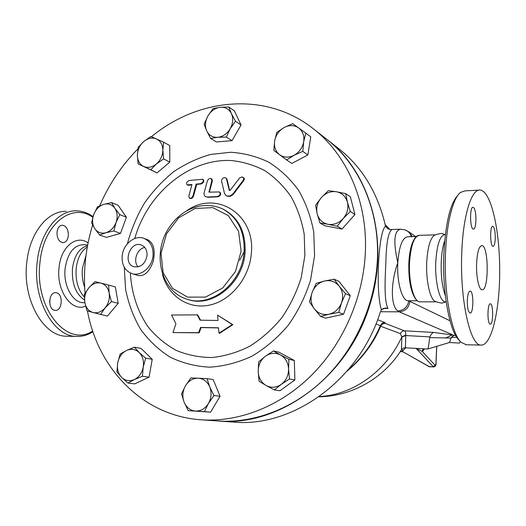 <?xml version="1.0" encoding="UTF-8"?>
<svg xmlns="http://www.w3.org/2000/svg" width="526" height="526" viewBox="0 0 526 526"><rect width="100%" height="100%" fill="white"/><g stroke="black" fill="none" stroke-linecap="round" stroke-linejoin="round"><path stroke-width="0.79" d="M68.347 235.819C67.69 240.139 65.888 242.427 62.949 242.696C58.899 241.809 56.92 238.252 57.005 232.038C57.682 227.732 59.477 225.444 62.384 225.181C66.46 226.095 68.446 229.638 68.347 235.819M56.486 292.804C63.482 294.067 62.37 311.063 55.322 310.386L54.632 310.294C47.57 309.249 48.609 291.969 55.677 292.693L56.486 292.804M49.674 302.522L49.687 300.537M326.028 138.706L339.513 149.266C361.96 167.294 377.063 191.964 384.835 223.274L385.538 226.423C378.628 230.322 375.4 290.352 381.238 309.249L381.435 309.735M339.513 149.266L338.014 148.089M327.566 139.909C370.363 172.725 390.062 241.592 369.962 304.501C348.745 376.655 279.24 426.994 218.264 421.01L233.432 422.089C292.114 427.743 358.62 380.857 380.193 312.523L381.435 309.729L385.374 307.96L388.017 308.446C384.059 300.931 384.947 281.607 385.841 262.961C386.248 242.999 388.306 231.854 392.021 229.527L391.462 229.553C388.918 229.645 387.011 228.554 385.762 226.279M92.819 217.291C72.154 202.286 43.665 223.583 40.009 262.152C33.947 308.663 67.716 348.251 92.675 330.959M92.944 331.761C87.796 335.075 82.345 336.627 76.599 336.423C53.685 336.824 32.467 299.386 37.234 261.823C40.232 231.966 58.202 210.065 76.336 210.841C82.207 210.946 87.77 212.866 93.023 216.6M66.302 211.353C47.997 210.597 29.87 232.38 26.839 262.053C22.026 299.379 43.421 336.594 66.552 336.206L67.755 336.232M87.54 245.734C79.387 247.864 74.363 255.426 72.463 268.411C71.7 283.58 75.711 294.1 84.515 299.978M87.296 247.049C81.221 250.849 77.513 257.95 76.178 268.345C75.323 280.483 78.039 290.043 84.331 297.045M86.008 255.366L82.424 268.234C81.793 274.947 82.536 281.272 84.647 287.222M489.995 324.055C487.069 323.003 487.444 302.989 490.363 303.818C493.46 303.64 493.355 324.838 490.258 324.134L489.995 324.055M467.318 300.372C467.673 294.475 468.62 291.371 470.159 291.042C473.794 290.885 473.709 313.831 470.073 313.042C468.199 312.01 467.279 307.782 467.318 300.372M495.262 238.469C495.005 243.472 494.269 246.109 493.053 246.378C490.041 246.615 489.791 225.476 492.809 226.305C494.46 227.416 495.282 231.473 495.262 238.469M473.656 207.665C476.812 210.163 476.589 229.915 473.413 229.08C469.896 229.31 469.521 206.409 473.058 207.343L473.656 207.665M457.883 195.271C450.295 203.358 445.634 222.676 443.891 253.223C442.064 291.68 449.612 332.031 459.172 340.177L459.987 341.072M466.365 344.773L461.197 342.393C451.42 334.089 443.655 292.436 445.529 252.704C446.725 222.215 453.11 197.921 460.513 192.424L465.056 190.859L478.857 190.149M461.795 252.335C459.652 299.458 470.224 346.141 481.06 345.089C491.797 345.72 499.976 309.097 499.7 269.325C499.588 229.56 491.054 191.451 480.323 190.07C471.743 188.334 463.117 214.937 461.795 252.335M444.72 240.724C442.807 245.984 441.649 252.993 441.235 261.757C440.834 275.815 442.208 287.124 445.377 295.697M446.114 301.858L442.833 302.812C442.471 303.417 439.94 302.976 435.245 301.477C430.031 299.274 425.79 280.253 426.731 262.014C427.737 246.47 430.472 237.463 434.949 234.997C439.388 233.59 441.833 233.156 442.281 233.702L445.003 234.543C440.045 235.313 436.974 244.419 435.784 261.856C434.772 281.818 439.789 302.102 445.305 301.858L445.713 301.858M476.602 263.526C476.037 276.545 478.89 289.872 482.072 289.754C489.048 291.226 488.825 245.399 481.862 245.576C479.008 246.115 477.253 252.099 476.602 263.526M145.643 358.186L143.223 367.089C144.104 361.145 142.763 356.286 139.193 352.519L145.643 358.186L152.231 359.304L149.055 377.168L142.415 376.254L134.347 379.555C139.035 377.135 141.994 372.98 143.223 367.089L142.415 376.254M126.437 350.513L134.406 347.186L139.193 352.519C135.406 349.1 131.152 348.429 126.437 350.513C121.835 352.953 118.922 357.069 117.706 362.855L120.145 354.097L126.437 350.513M121.585 377.339L116.917 371.889L117.706 362.855C116.805 368.7 118.1 373.526 121.585 377.339C125.306 380.837 129.56 381.58 134.347 379.555L127.949 383.046L121.585 377.339M111.427 301.602L105.147 307.874C108.606 303.509 109.947 298.584 109.178 293.107L111.427 301.602L118.192 303.298L107.403 316.073L92.911 312.47C97.395 313.496 101.472 311.964 105.147 307.874L100.545 314.522M100.946 283.12L108.586 285.085L109.178 293.107C108.08 287.768 105.338 284.441 100.946 283.12C96.462 282.186 92.425 283.757 88.828 287.821L95.015 281.627L100.946 283.12M84.831 302.397L84.338 294.435L88.828 287.821C85.449 292.134 84.114 296.993 84.831 302.397C85.856 307.697 88.552 311.057 92.911 312.47L87.02 310.807L84.831 302.397M113.859 230.98L105.923 232.722C110.559 231.21 113.932 227.804 116.042 222.505L113.859 230.98L120.5 233.412L106.41 237.397L99.67 235.03L94.792 228.652C97.56 232.492 101.268 233.853 105.923 232.722L99.67 235.03M114.878 208.27L119.836 214.641L116.042 222.505C117.85 217.1 117.462 212.353 114.878 208.27C112.031 204.469 108.297 203.174 103.681 204.384L111.545 202.589L114.878 208.27M93.713 214.549L97.481 206.81L103.681 204.384C99.105 205.949 95.785 209.335 93.713 214.549C91.925 219.861 92.287 224.563 94.792 228.652L91.583 222.912L93.713 214.549M150.765 169.773L143.637 166.44C147.865 168.195 152.126 167.367 156.413 163.961L150.765 169.773L157.057 172.883L138.108 163.895L137.371 155.223C137.503 160.594 139.594 164.336 143.637 166.44L138.108 163.895M162.85 150.107L163.612 158.898L156.413 163.961C160.542 160.246 162.685 155.63 162.85 150.107C162.666 144.67 160.522 140.935 156.419 138.91L163.586 142.165L162.85 150.107M143.71 141.54L150.811 136.51L156.419 138.91C152.159 137.247 147.924 138.128 143.71 141.54C139.673 145.229 137.556 149.792 137.371 155.223L138.18 147.365L143.71 141.54M210.643 138.423L206.672 130.843C208.953 135.399 212.649 137.556 217.764 137.312L210.643 138.423L216.442 141.967L232.012 140.652L226.344 137.062L217.764 137.312C222.925 136.675 227.081 133.801 230.224 128.706L226.344 137.062M231.427 113.596L235.484 121.223L230.224 128.706C233.071 123.426 233.465 118.389 231.427 113.596C229.053 109.06 225.312 106.956 220.203 107.291L228.744 106.956L231.427 113.596M204.141 124.189L207.915 115.924C205.127 121.111 204.713 126.082 206.672 130.843L204.141 124.189M207.915 115.924L213.102 108.56L220.203 107.291C215.081 108.014 210.985 110.894 207.915 115.924M273.796 150.344L274.671 140.883C273.862 146.78 275.493 151.389 279.569 154.716L273.796 150.344M294.087 155.269L286.67 159.976L279.569 154.716C283.909 157.701 288.741 157.885 294.087 155.269C299.307 152.27 302.509 147.773 303.693 141.783L302.798 151.389L294.087 155.269M276.821 132.328L284.106 127.542C278.99 130.56 275.841 135.004 274.671 140.883L276.821 132.328M298.61 127.884L305.803 133.085L303.693 141.783C304.475 135.78 302.779 131.152 298.61 127.884C294.198 124.991 289.366 124.872 284.106 127.542L292.699 123.656L298.61 127.884M315.593 205.245L321.36 197.585C317.336 202.484 315.935 207.869 317.158 213.727L315.593 205.245M327.961 224.273L319.933 222.971L317.158 213.727C318.763 219.46 322.359 222.971 327.961 224.273C333.688 225.141 338.764 223.241 343.182 218.56L337.251 226.272L327.961 224.273M328.342 190.649L336.403 191.747C330.683 190.991 325.666 192.937 321.36 197.585L328.342 190.649M347.416 202.175L350.277 211.524L343.182 218.56C347.298 213.582 348.712 208.125 347.416 202.175C345.713 196.408 342.045 192.93 336.403 191.747L345.707 193.634L347.416 202.175M316.133 283.382L324.463 281.029C318.638 282.62 314.535 286.4 312.161 292.371L316.133 283.382M314.357 308.88L309.426 301.845L312.161 292.371C310.156 298.472 310.886 303.975 314.357 308.88C318.158 313.509 323.036 315.298 329 314.232L320.564 316.415L314.357 308.88M334.076 279.181L339.191 286.144C335.279 281.561 330.367 279.858 324.463 281.029L334.076 279.181L338.941 281.351L350.283 295.691L343.557 314.239L338.711 312.451L329 314.232C334.917 312.714 339.092 308.913 341.532 302.831L338.711 312.451M339.191 286.144L345.523 293.672L341.532 302.831C343.557 296.605 342.774 291.042 339.191 286.144M273.448 350.914L280.496 354.945C275.341 352.407 270.292 352.847 265.354 356.266L273.448 350.914L278.958 352.19L294.323 360.501L288.945 359.311L288.564 368.989C288.176 362.572 285.486 357.89 280.496 354.945L288.945 359.311M258.181 371.428L258.66 361.888L265.354 356.266C260.633 360.027 258.24 365.083 258.181 371.428C258.509 377.753 261.12 382.435 266.031 385.473L259.081 381.258L258.181 371.428M281.272 384.368L274.421 389.944L266.031 385.473C271.146 388.129 276.229 387.761 281.272 384.368C286.111 380.574 288.537 375.452 288.564 368.989L289.497 378.97L281.272 384.368M149.055 377.168L134.709 383.881L127.949 383.046M152.231 359.304L141.067 348.416L134.406 347.186M118.192 303.298L115.345 286.953L108.586 285.085M119.836 214.641L126.411 217.245L118.159 205.304L111.545 202.589M163.612 158.898L169.799 162.139L169.747 145.571L163.586 142.165M235.484 121.223L241.059 124.991L234.366 110.861L228.744 106.956M241.059 124.991L232.012 140.652M302.798 151.389L307.828 154.973L310.787 136.872L305.803 133.085M307.828 154.973L291.858 163.428L286.67 159.976M345.707 193.634L350.375 196.809L354.918 214.509L350.277 211.524M354.918 214.509L342.031 229.06L337.251 226.272M342.031 229.06L324.877 225.779L319.933 222.971M350.283 295.691L345.523 293.672M343.557 314.239L325.594 318.138L320.564 316.415M294.323 360.501L294.889 379.93L279.964 390.759L274.421 389.944M294.889 379.93L289.497 378.97M126.411 217.245L120.5 233.412M169.799 162.139L157.057 172.883M207.06 378.641L209.756 386.945C207.323 381.534 203.47 378.615 198.184 378.181L207.06 378.641L213.188 379.562L220.052 396.242L213.964 395.513L208.441 403.501C211.406 398.097 211.846 392.58 209.756 386.945L213.964 395.513M185.441 385.801L190.885 377.951L198.184 378.181C192.891 378.174 188.643 380.719 185.441 385.801C182.535 391.107 182.081 396.551 184.087 402.134L181.542 393.842L185.441 385.801M195.514 411.069L188.19 410.642L184.087 402.134C186.421 407.545 190.228 410.523 195.514 411.069C200.853 411.174 205.166 408.656 208.441 403.501L204.43 411.628L195.514 411.069M220.052 396.242L210.617 412.167L188.19 410.642M210.617 412.167L204.43 411.628M376.011 323.852L380.686 325.936M204.18 192.549C203.759 194.475 204.259 195.85 205.686 196.691L207.514 197.033L217.245 196.533C220.138 195.435 220.848 193.903 219.375 191.937L209.006 192.174L211.833 180.556L211.222 178.603C209.526 178.215 208.237 178.971 207.362 180.885L204.18 192.549M219.375 191.937L219.927 192.22C221.393 194.186 220.683 195.718 217.797 196.809L208.072 197.309L205.686 196.691M211.222 178.603L211.787 178.906L212.399 180.852L209.368 192.207M189.294 180.457C186.704 181.72 185.974 183.193 187.098 184.869L191.977 184.527L188.801 196.159L189.485 198.197C191.05 198.506 192.214 197.697 192.989 195.764L196.145 184.1L200.406 183.705C203.121 182.522 203.878 181.049 202.668 179.287L189.294 180.457M196.145 184.1L196.717 184.389L193.555 196.04C192.786 197.967 191.622 198.782 190.057 198.466L189.485 198.197M191.865 184.896L188.479 185.277L187.098 184.869M202.668 179.287L203.24 179.583C204.443 181.345 203.687 182.811 200.971 183.995L196.717 184.389M221.545 180.977L224.523 193.555L226.213 195.698C228.817 196.652 231.197 195.856 233.353 193.305L243.406 180.037L243.689 177.906L241.993 176.966L239.705 177.873L230.224 190.195L229.323 190.491L226.39 178.755L225.667 177.775C223.202 177.446 221.827 178.518 221.545 180.977M225.674 177.775L226.943 179.057L229.671 190.537M243.058 177.236L244.32 178.432L244.09 180.109L233.892 193.594C231.736 196.139 229.356 196.934 226.752 195.974L226.213 195.698M171.522 315.021L175.901 323.74L172.969 332.563L198.565 332.702L200.603 327.428L218.5 327.797L218.974 333.155L232.295 324.542L217.626 315.14L217.948 320.479L200.051 320.17L197.191 314.864L171.522 315.021M218.974 333.155L219.552 333.3L232.854 324.693L232.295 324.542M200.603 327.428L201.188 327.573L199.157 332.84L172.969 332.563M218.507 327.928L201.188 327.573M198.565 332.702L199.157 332.84M217.626 315.14L232.854 324.693M197.191 314.864L197.769 315.021L200.478 320.045M162.475 274.421C168.129 296.053 188.426 309.781 209.782 305.047C231.131 300.504 249.666 277.557 251.375 252.986C255.334 214.003 215.936 189.925 187.118 210.512M134.755 238.508C147.471 193.371 188.992 158.477 231.144 160.522C242.999 161.745 254.249 165.131 264.894 170.687C274.973 177.446 283.672 186.072 291.003 196.566C297.354 207.967 301.76 220.519 304.206 234.221L304.883 255.439L301.267 277.465C296.756 291.93 290.28 305.343 281.818 317.717C272.402 329.171 261.757 338.659 249.876 346.174C237.574 352.367 225.01 356.148 212.188 357.516C199.518 357.47 187.519 355.096 176.21 350.395C165.519 344.471 156.222 336.725 148.312 327.146C137.615 311.747 131.487 293.021 130.382 273.02M144.019 238.41L147.839 239.83C153.75 243.104 155.532 250.35 153.178 261.553C149.305 271.935 144.269 276.577 138.055 275.479L131.868 273.586C124.991 270.844 121.749 265.051 122.15 256.201C122.966 244.32 134.834 234.563 144.019 238.41C150.397 241.296 153.408 246.977 153.053 255.445C152.297 267.109 140.896 276.781 131.868 273.586M151.396 136.753C198.486 97.691 266.577 91.116 314.081 129.357C347.574 155.604 368.266 203.266 365.241 254.545C362.703 299.445 342.327 344.826 310.892 375.912C279.319 406.868 238.449 422.391 201.149 419.794C142.71 415.921 97.908 368.654 87.454 310.932M85.034 293.219C83.233 270.279 85.764 247.549 92.629 225.036M99.69 205.804C109.007 184.271 121.743 165.315 137.891 148.95M147.043 255.59C145.222 263.94 140.837 267.655 133.9 266.741C122.157 263.493 130.139 240.408 141.395 245.044C145.386 246.806 147.267 250.323 147.043 255.59M144.788 247.463C137.023 248.574 132.657 261.297 138.128 266.899M325.614 138.384L327.152 139.587C359.902 165.256 380.134 211.557 377.306 261.198C374.939 304.679 355.221 348.534 324.693 378.582C294.021 408.498 254.209 423.509 217.744 420.978L201.149 419.794M404.553 229.77L400.602 229.198C394.046 230.638 393.113 241.822 397.807 262.75C390.529 282.843 390.581 305.954 397.807 310.958L399.26 311.839L380.482 311.727M405.605 347.804L416.105 348.403M436.679 346.338L435.969 363.098C435.83 364.788 435.515 365.498 435.022 365.215L433.279 366.721L416.336 348.607L422.279 351.447L423.082 348.804M435.022 365.215L422.279 351.447L423.404 350.441L423.601 348.837M403.218 350.494L401.496 349.672M429.538 366.767L402.134 351.322L400.444 351.329M319.256 396.545C352.703 395.033 386.538 371.205 401.844 336.739L401.476 349.691L402.212 348.883L401.141 350.237M245.215 249.653L239.639 260.278M427.566 349.06L427.684 349.027C428.223 348.547 428.881 344.74 429.65 337.607L450.992 338.034L449.598 342.479L427.684 349.027M405.401 347.791L405.77 335.542L429.847 336.883L429.65 337.607M401.838 337.028L405.77 335.542L405.783 335.134L401.844 336.739L400.345 333.589C401.2 331.807 402.574 330.887 404.461 330.815L385.032 323.326C383.053 323.405 381.606 324.384 380.699 326.271L400.345 333.589M405.783 335.134C405.796 332.708 405.355 331.268 404.461 330.815L433.674 332.432C432.319 332.833 431.05 334.312 429.847 336.883M385.032 323.326L382.507 323.779M380.561 326.219L380.699 326.271C375.722 337.883 369.14 348.343 360.961 357.654M384.999 323.266L382.178 323.996M459.349 343.07L460.375 341.525M455.463 335.088L452.768 336.055L452.485 337.376L456.805 337.291M452.768 336.055L450.992 338.034M445.463 338.106L452.242 334.963L433.674 332.432M453.885 335.358L399.26 311.839C405.408 311.241 408.945 307.756 409.872 301.391L408.88 300.747M408.814 300.747C407.65 306.967 403.981 310.373 397.807 310.958M416.428 236.503L407.722 236.772C402.39 237.528 399.083 246.188 397.807 262.75C396.703 281.706 402.061 300.971 407.992 300.747L408.432 300.747M415.586 236.529L408.893 231.874L404.882 229.862C408.143 230.967 410.3 233.228 411.345 236.661M85.62 306.139C71.812 312.529 56.078 290.825 59.063 267.524C60.931 246.648 76.421 234.386 88.092 242.874M87.651 245.142L85.12 244.741C74.574 244.176 67.92 252.033 65.145 268.299C62.91 286.381 73.627 304.337 84.87 302.614M385.163 323.188L384.822 322.517C382.816 322.602 381.357 323.602 380.449 325.515C372.934 343.156 362.138 357.969 348.074 369.969M217.245 196.533L217.797 196.809M207.514 197.033L208.072 197.309M208.815 191.661L209.374 191.944M211.833 180.556L212.399 180.852M192.989 195.764L193.555 196.04M187.9 184.988L188.479 185.277M200.406 183.705L200.971 183.995M226.39 178.755L226.943 179.057M229.119 190.228L229.665 190.517M233.353 193.305L233.892 193.594M243.242 180.26L243.788 180.569M241.118 251.211L235.431 271.594L222.643 288.024L205.495 297.105L187.578 297.124L172.502 288.327L163.099 272.659L161.022 253.256L166.545 233.781L178.616 217.849L195.041 208.493L212.754 207.612L228.323 215.634L238.521 231.177L241.118 251.211M244.11 251.599C244.754 231.433 237.581 217.199 222.597 208.901C203.943 200.511 181.358 207.56 167.676 229.803C152.093 255.616 161.646 291.989 187.427 299.353C211.781 307.657 242.631 282.317 244.11 251.599M222.597 208.901L223.603 209.387C238.567 217.679 245.727 231.887 245.09 252.013C243.617 282.672 212.82 307.96 188.499 299.662L187.631 299.412M124.294 267.274L125.596 289.366C128.482 303.712 133.446 316.974 140.501 329.144C148.667 340.434 158.51 349.751 170.023 357.082C182.318 363.065 195.501 366.431 209.572 367.174C223.879 366.306 237.995 362.644 251.915 356.194C265.393 348.199 277.511 337.883 288.274 325.246C297.946 311.53 305.356 296.565 310.498 280.365L314.587 255.669L313.733 231.959C310.859 216.673 305.777 202.747 298.472 190.175C290.063 178.669 280.134 169.333 268.687 162.166C256.629 156.393 243.965 153.092 230.697 152.264L210.841 154.414C197.73 158.07 185.316 163.856 173.6 171.772C162.488 180.747 152.737 191.26 144.348 203.312C136.878 216.028 131.224 229.527 127.371 243.794M392.021 229.527L391.344 229.553M382.902 308.427L388.017 308.446M423.404 350.441L424.423 348.883M429.512 366.767L433.602 366.898L429.006 366.583L402.134 351.322L405.684 347.923M384.822 322.517L377.635 319.736M451.38 337.311L452.485 337.376M450.006 320.775L409.872 301.391M408.893 231.874L412.318 236.628M414.212 239.31C411.26 244.044 409.471 251.79 408.853 262.553C408.446 278.741 410.471 290.549 414.929 297.986M415.685 237.482C412.121 241.73 409.958 250.047 409.208 262.441C408.84 280.641 411.26 293.094 416.467 299.794M435.245 234.846L419.492 235.339C414.153 236.115 410.845 245.109 409.563 262.329C408.459 282.035 413.844 302.069 419.774 301.825L420.208 301.825M62.384 225.181L61.963 225.2M66.552 336.206L76.599 336.423M465.773 344.76L481.06 345.089M445.305 301.858L446.18 301.858M481.533 245.583L481.862 245.576M347.061 371.146C361.75 359.048 372.973 343.938 380.732 325.818C381.745 324.312 382.606 323.51 383.322 323.418L382.606 323.733M327.152 139.587L314.081 129.357M399.793 229.231L390.871 229.533M402.791 351.92L400.358 351.467M389.851 229.402L385.229 224.74M318.855 396.828C351.914 396.341 384.105 378.076 401.476 349.691C403.021 348.146 404.33 347.515 405.395 347.791L427.612 349.06M436.751 346.318L436.034 363.131C436.192 365.399 435.383 366.655 433.602 366.898M429.426 366.76L428.427 366.464M459.422 343.077L449.493 342.518M407.992 300.747L417.236 300.754M436.001 301.845L419.774 301.825C418.663 301.95 417.256 300.99 415.566 298.939C414.31 296.776 414.218 297.545 411.904 290.622C409.787 282.35 408.88 272.948 409.182 262.415C410.793 245.044 413.975 236.029 418.729 235.372"/></g></svg>
